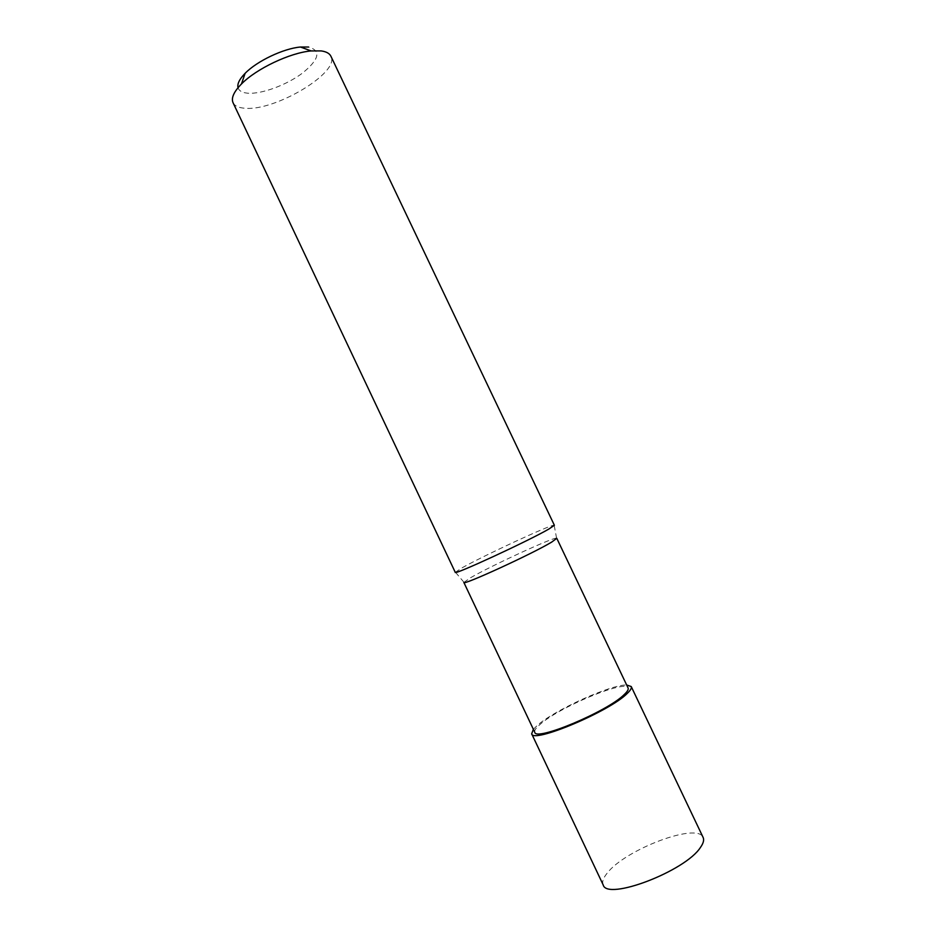 <?xml version="1.0" encoding="UTF-8"?>
<svg xmlns="http://www.w3.org/2000/svg" width="936" height="936" viewBox="0 0 936 936"><rect width="100%" height="100%" fill="white"/><g stroke="black" fill="none" stroke-linecap="round" stroke-linejoin="round"><path stroke-width="0.7" stroke-dasharray="4.68 3.51" d="M463.858 582.449L470.434 577.816C490.862 565.859 553.679 536.925 556.581 538.2L556.791 538.317M534.772 732.268C534.105 730.653 535.825 728.079 539.908 724.534C558.862 707.277 625.716 679.325 628.079 687.96M455.27 572.329L462.466 567.614C484.462 555.235 551.117 524.347 554.159 525.19L554.381 525.271M233.041 102.703C234.714 105.99 238.692 107.839 244.975 108.248C274.973 111.361 340.353 72.341 330.899 56.23M238.036 87.715C239.031 90.921 242.295 92.746 247.806 93.202C261.589 94.302 286.603 85.036 302.492 73.09C319.305 59.354 321.34 50.661 308.611 47.034M533.368 729.308L537.205 725.494C554.44 710.038 610.763 684.473 626.675 685M603.17 884.883C601.883 881.923 603.205 878.027 607.136 873.194C625.049 849.525 697.589 822.042 703.111 837.416M463.905 582.215L455.341 572.107M556.581 538.2L554.159 525.19"/><path stroke-width="1.4" d="M551.713 542.073C532.713 553.667 461.916 586.135 463.858 582.449L534.772 732.268C535.509 741.663 607.721 711.395 624.3 694.489C627.448 691.505 628.711 689.329 628.079 687.96L556.791 538.317L551.713 542.073M548.905 529.015C528.524 540.914 452.919 575.827 455.27 572.329L233.041 102.703C231.016 98.046 233.813 91.81 241.441 84.006C256.218 68.784 289.973 52.767 311.103 50.93L321.2 50.918C326.29 51.632 329.519 53.399 330.899 56.23L554.381 525.271L548.905 529.015M308.611 47.034L300.491 47.022C283.561 48.45 256.92 61.097 245.127 73.324C239.452 79.127 237.1 83.924 238.036 87.715M626.675 685L631.215 686.533C631.882 687.972 630.548 690.288 627.225 693.447C609.64 711.465 532.409 743.839 531.671 733.801L533.368 729.308M631.215 686.533L703.111 837.416C704.282 839.908 703.416 843.219 700.514 847.337C685.573 871.135 606.797 901.111 603.17 884.883L531.671 733.801M245.127 73.324L241.441 84.006M300.491 47.022L311.103 50.93"/></g></svg>
